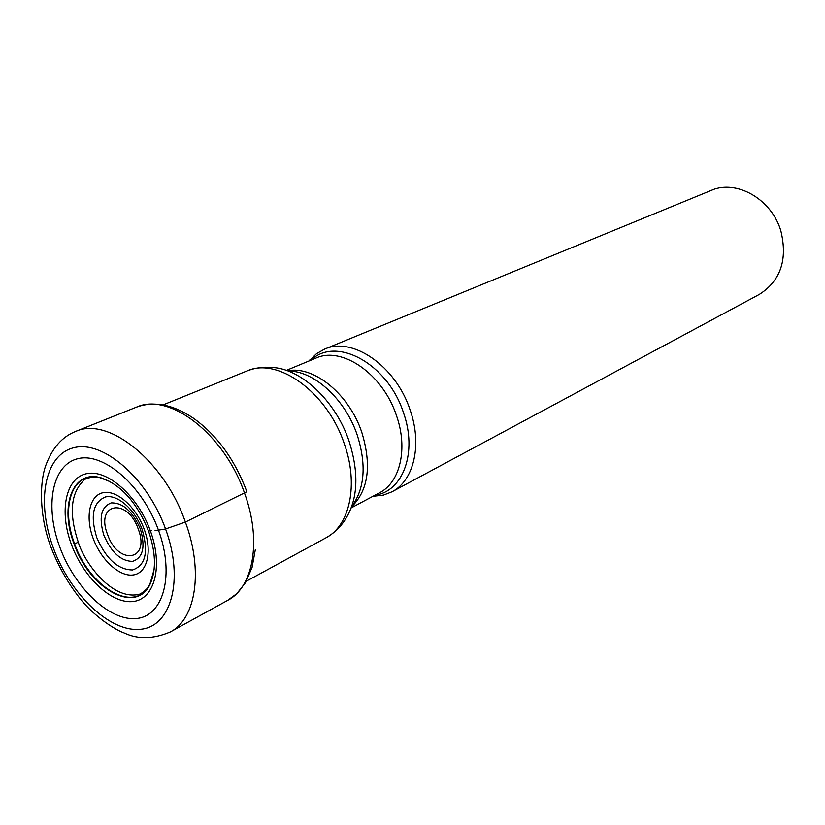 <?xml version="1.0" encoding="UTF-8"?>
<svg xmlns="http://www.w3.org/2000/svg" width="825" height="825" viewBox="0 0 825 825"><rect width="100%" height="100%" fill="white"/><g stroke="black" fill="none" stroke-linecap="round" stroke-linejoin="round"><path stroke-width="1.24" d="M59.874 547.326C75.023 588.349 109.911 621.483 136.661 618.492C163.556 615.945 174.848 574.808 158.472 530.135C142.343 485.42 103.568 452.007 77.818 458.69C51.892 464.929 44.488 506.364 59.874 547.326M158.472 530.135L165.567 528.949C184.326 579.975 171.126 626.804 140.477 629.289C110.065 632.528 70.599 594.804 53.532 548.47C36.073 502.229 44.22 455.018 73.631 447.769C102.733 439.746 147.242 477.83 165.567 528.949L185.388 522.06L246.881 491.71C234.692 459.391 216.831 434.858 193.287 418.11C172.858 404.405 153.883 400.764 136.362 407.189C169.166 391.865 224.39 433.919 244.602 493.319C261.907 540.437 253.45 587.225 227.669 600.352L170.342 631.929C195.896 618.967 203.569 570.962 185.388 522.06C164.072 460.433 108.013 416.161 75.58 431.454L136.362 407.189M154.12 569.518L149.954 584.048L147.18 588.421C130.556 612.129 88.956 585.214 74.611 543.83L78.293 542.19C83.212 559.814 109.931 599.579 137.806 594.598M148.51 530.98C136.96 502.6 121.192 484.904 101.197 477.881C72.847 468.992 59.152 505.9 74.116 543.995C89.791 589.844 137.569 615.697 150.748 582.677C156.338 568.827 155.595 551.595 148.51 530.98L151.357 530.733M71.455 544.624C83.634 577.686 111.839 604.199 133.186 601.507C154.646 599.156 163.381 566.208 150.377 530.815C137.569 495.392 106.879 468.693 86.171 473.756C65.319 478.459 59.091 511.593 71.455 544.613M74.611 543.83C61.359 509.633 70.62 475.386 94.493 476.902L99.65 477.593L110.333 481.707M78.293 542.19C68.795 513.717 70.63 493.103 83.81 480.346M324.503 349.161L714.285 189.142C739.53 180.788 771.973 200.568 780.832 230.794C787.834 259.597 780.656 280.799 759.309 294.412L391.927 491.813C413.861 480.769 422.483 444.819 410.097 409.922C395.845 365.991 352.296 336.177 324.503 349.161L316.573 353.626L308.952 361.01M372.9 496.299L383.45 495.103L391.927 491.813M155.09 530.413L157.936 530.186M107.559 534.487L107.508 534.363C95.205 503.332 127.091 496.856 138.26 529.031L138.311 529.165C150.459 561.083 118.078 565.723 107.559 534.487M140.384 529.083L140.333 528.918C132.567 511.283 122.853 502.611 111.189 502.899C101.062 506.901 98.618 517.677 103.878 535.229L103.94 535.373C111.396 552.502 120.935 561.165 132.547 561.361C142.983 557.875 145.602 547.109 140.384 529.083M96.742 537.477C90.08 515.635 93.008 502.116 105.538 496.918C117.459 494.175 134.774 509.283 142.044 529.176L142.137 529.444C148.737 552.049 145.53 565.548 132.536 569.951C118.099 569.766 106.198 559.02 96.834 537.735L96.742 537.477M144.231 529.33C152.553 551.822 147.128 573.179 133.289 574.942C119.553 577.036 101.001 559.907 93.142 538.354C85.088 516.852 89.471 495.423 103.063 492.68C116.531 489.607 136.125 506.808 144.231 529.33M325.731 537.952C333.31 533.734 339.549 528 344.448 520.781C357.968 500.486 359.473 473.839 348.985 440.849L348.934 440.684C335.383 400.651 300.816 368.424 271.982 367.465C263.288 366.661 254.904 367.847 246.819 371.023C277.582 356.72 327.113 392.081 344.159 443.376L344.221 443.53C358.875 484.296 349.944 525.659 325.731 537.952L246.345 581.202M375.004 495.186C403.043 491.545 417.667 452.286 403.477 412.706L403.425 412.552C387.75 363.619 335.971 335.765 311.159 360.102M286.45 370.353L315.882 358.132C341.952 345.85 382.965 374.096 396.464 415.552L396.516 415.707C408.179 448.625 400.146 482.47 379.521 492.772L351.409 507.767M352.254 506.168C368.517 489.576 371.714 464.991 361.835 432.424L361.793 432.29C349.181 394.35 314.181 365.764 288.224 370.703M289.884 371.033C315.315 371.951 345.469 400.043 357.184 434.878L357.235 435.022C366.279 463.64 364.887 486.853 353.059 504.673M75.58 431.454C62.236 436.734 52.367 447.892 45.963 464.929C38.95 483.398 39.724 519.09 51.521 548.584C59.091 567.786 69.114 585.069 81.562 600.435C95.153 616.914 114.922 629.753 124.431 633.084C138.095 639.499 153.398 639.117 170.342 631.929M255.368 549.44L252.089 567.352L245.51 582.646L236.827 593.629L227.669 600.352M147.211 588.462C142.942 592.567 139.807 594.598 137.806 594.577M150.758 582.697L149.995 584.079M99.65 477.541L101.186 477.83M83.789 480.305C85.047 478.737 88.605 477.603 94.483 476.912M309.21 360.907L309.818 359.968M373.147 496.176L374.261 496.299M246.819 371.023L163.01 404.92"/></g></svg>
